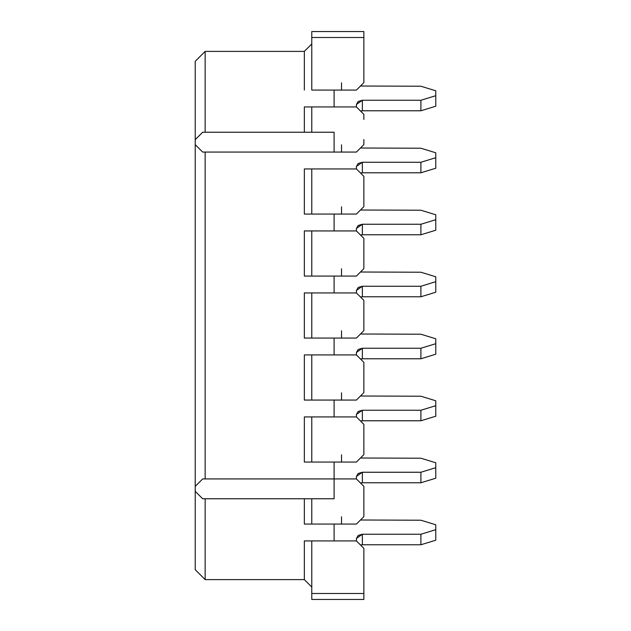 <?xml version="1.0" encoding="UTF-8"?>
<svg xmlns="http://www.w3.org/2000/svg" width="631" height="631" viewBox="0 0 631 631"><rect width="100%" height="100%" fill="white"/><g stroke="black" fill="none" stroke-linecap="round" stroke-linejoin="round"><path stroke-width="0.95" d="M311.777 31.55L363.858 31.55L363.858 82.637L363.858 31.55L311.777 31.55L311.777 37.505L311.777 31.55M311.777 90.075L311.777 37.505L363.858 37.505L311.777 37.505L311.777 90.075L356.42 90.075L363.858 82.637L356.42 90.075L311.777 90.075M363.858 77.55L363.858 82.637L356.42 90.075L363.858 82.637M304.339 51.387L311.777 43.949L304.339 51.387L304.339 90.075L304.339 51.387L205.146 51.387L304.339 51.387M341.537 90.075L341.537 82.811M304.339 132.234L304.339 106.939L356.42 106.939L363.858 114.377L360.482 111.001L362.368 110.78L360.482 111.001L363.858 114.377L356.42 106.939L311.777 106.939L311.777 132.234L311.777 106.939L304.339 106.939L304.339 132.234M334.099 106.939L334.099 90.075L334.099 106.939M205.146 51.387L205.146 132.234L205.146 51.387L195.224 61.31L205.146 51.387M363.858 119.464L363.858 114.377M334.099 152.071L356.42 152.071L363.858 144.633L356.42 152.071L202.661 152.071L334.099 152.071L334.099 132.234L334.099 152.071M363.858 139.554L363.858 144.633L356.42 152.071L363.858 144.633M195.224 61.31L195.224 139.672L202.661 132.234L334.099 132.234L202.661 132.234L195.224 139.672L195.224 144.633L202.661 152.071L195.224 144.633L195.224 61.31M341.537 152.071L341.537 144.807M363.858 181.46L363.858 176.38L360.482 172.997L362.368 172.784L360.482 172.997L363.858 176.38L356.42 168.934L363.858 176.38L363.858 206.629L363.858 176.38M356.42 168.934L311.777 168.934L311.777 214.075L356.42 214.075L363.858 206.629L356.42 214.075L311.777 214.075L311.777 168.934L356.42 168.934L356.42 166.466L356.42 168.934M363.858 191.501L363.858 206.629L356.42 214.075L363.858 206.629M304.339 168.934L311.777 168.934L304.339 168.934L304.339 214.075L311.777 214.075L304.339 214.075L304.339 168.934M341.537 214.075L341.537 206.81M363.858 238.376L360.482 234.992L362.368 234.779L362.368 224.257L420.893 224.257L362.368 224.257L362.368 234.779L420.893 234.779L420.893 224.257L435.776 219.698L420.893 224.257L420.893 234.779L435.776 230.22L435.776 214.785L420.893 210.226L360.482 210.013L420.893 210.226L435.776 214.785L435.776 230.22L420.893 234.779L362.368 234.779L360.482 234.992L363.858 238.376L356.42 230.938L363.858 238.376L363.858 268.632L363.858 238.376L363.858 268.632L356.42 276.07L363.858 268.632L356.42 276.07L311.777 276.07L356.42 276.07L363.858 268.632M363.858 300.372L360.482 296.996L362.368 296.775L362.368 286.253L420.893 286.253L362.368 286.253L362.368 296.775L420.893 296.775L420.893 286.253L435.776 281.694L420.893 286.253L420.893 296.775L435.776 292.216L435.776 276.788L420.893 272.229L360.482 272.008L420.893 272.229L435.776 276.788L435.776 292.216L420.893 296.775L362.368 296.775L360.482 296.996L363.858 300.372L356.42 292.934L363.858 300.372L363.858 330.628L363.858 300.372L363.858 330.628L356.42 338.066L363.858 330.628L356.42 338.066L311.777 338.066L356.42 338.066L363.858 330.628M363.858 362.368L360.482 358.992L362.368 358.771L362.368 348.249L420.893 348.249L362.368 348.249L362.368 358.771L420.893 358.771L420.893 348.249L435.776 343.69L420.893 348.249L420.893 358.771L435.776 354.212L435.776 338.784L420.893 334.225L360.482 334.004L420.893 334.225L435.776 338.784L435.776 354.212L420.893 358.771L362.368 358.771L360.482 358.992L363.858 362.368L356.42 354.93L363.858 362.368L363.858 392.624L363.858 362.368L363.858 392.624L356.42 400.062L363.858 392.624L356.42 400.062L311.777 400.062L356.42 400.062L363.858 392.624M363.858 449.54L363.858 454.62L356.42 462.066L304.339 462.066L304.339 416.925L356.42 416.925L311.777 416.925L311.777 462.066L356.42 462.066L363.858 454.62L363.858 424.371L356.42 416.925L363.858 424.371L363.858 439.499M195.224 569.69L195.224 144.633L195.224 569.69L205.146 579.613L195.224 569.69M356.42 354.93L311.777 354.93L311.777 400.062L311.777 354.93L356.42 354.93L356.42 352.461L356.42 354.93M363.858 424.371L360.482 420.987L362.368 420.774L360.482 420.987L363.858 424.371L363.858 454.62L356.42 462.066L363.858 454.62M363.858 491.446L363.858 486.367L360.482 482.991L362.368 482.77L360.482 482.991L363.858 486.367L356.42 478.929L363.858 486.367L363.858 516.623L363.858 486.367M311.777 498.766L311.777 524.061L356.42 524.061L363.858 516.623L356.42 524.061L311.777 524.061L311.777 498.766M356.42 478.929L334.099 478.929L334.099 462.066L334.099 478.929L202.661 478.929L195.224 486.367L202.661 478.929L356.42 478.929L356.42 476.46L356.42 478.929M363.858 511.536L363.858 516.623L356.42 524.061L363.858 516.623M311.777 599.45L311.777 540.925L311.777 599.45L363.858 599.45L363.858 593.495L363.858 599.45L311.777 599.45M304.339 579.613L205.146 579.613L205.146 498.766L205.146 579.613L304.339 579.613L311.777 587.051L304.339 579.613L304.339 540.925L356.42 540.925L304.339 540.925L304.339 579.613M356.42 230.938L311.777 230.938L311.777 276.07L311.777 230.938L356.42 230.938L356.42 228.469L356.42 230.938M356.42 292.934L311.777 292.934L311.777 338.066L311.777 292.934L356.42 292.934L356.42 290.465L356.42 292.934M205.146 478.929L205.146 152.071L205.146 478.929M304.339 400.062L304.339 354.93L311.777 354.93L304.339 354.93L304.339 400.062L311.777 400.062L304.339 400.062M334.099 354.93L334.099 338.066L334.099 354.93M304.339 338.066L304.339 292.934L311.777 292.934L304.339 292.934L304.339 338.066L311.777 338.066L304.339 338.066M334.099 292.934L334.099 276.07L334.099 292.934M304.339 276.07L304.339 230.938L311.777 230.938L304.339 230.938L304.339 276.07L311.777 276.07L304.339 276.07M334.099 230.938L334.099 214.075L334.099 230.938M334.099 416.925L334.099 400.062L334.099 416.925M202.661 498.766L195.224 491.328L202.661 498.766L334.099 498.766L334.099 478.929L334.099 498.766L202.661 498.766M341.537 400.062L341.537 392.805M311.777 462.066L311.777 416.925L304.339 416.925L304.339 462.066L311.777 462.066M341.537 462.066L341.537 454.801M311.777 524.061L304.339 524.061L304.339 498.766L304.339 524.061L311.777 524.061M341.537 524.061L341.537 516.797M363.858 548.363L363.858 593.495L311.777 593.495L363.858 593.495L363.858 548.363L356.42 540.925L363.858 548.363L360.482 544.987L362.368 544.766L360.482 544.987L363.858 548.363L363.858 553.45M334.099 540.925L334.099 524.061L334.099 540.925M341.537 276.07L341.537 268.806M341.537 338.066L341.537 330.802M435.776 416.215L420.893 420.774L362.368 420.774L420.893 420.774L435.776 416.215L435.776 405.694L435.776 416.215M360.482 396.008L420.893 396.221L435.776 400.78L435.776 405.694L420.893 410.253L420.893 420.774L420.893 410.253L362.368 410.253L362.368 420.774L362.368 410.253L358.163 411.483L356.42 414.457L356.42 416.925L356.42 414.457L362.368 410.253L420.893 410.253L435.776 405.694L435.776 400.78L420.893 396.221L360.482 396.008M362.368 348.249L358.163 349.487L356.42 352.461L362.368 348.249M362.368 286.253L358.163 287.484L356.42 290.465L362.368 286.253M362.368 224.257L358.163 225.488L356.42 228.469L362.368 224.257M435.776 168.225L420.893 172.784L362.368 172.784L420.893 172.784L435.776 168.225L435.776 157.703L435.776 168.225M360.482 148.009L420.893 148.23L435.776 152.789L435.776 157.703L420.893 162.262L420.893 172.784L420.893 162.262L362.368 162.262L362.368 172.784L362.368 162.262L358.163 163.492L356.42 166.466L362.368 162.262L420.893 162.262L435.776 157.703L435.776 152.789L420.893 148.23L360.482 148.009M435.776 106.221L420.893 110.78L362.368 110.78L420.893 110.78L435.776 106.221L435.776 95.699L435.776 106.221M360.482 86.013L420.893 86.234L435.776 90.793L435.776 95.699L420.893 100.258L420.893 110.78L420.893 100.258L362.368 100.258L362.368 110.78L362.368 100.258L358.163 101.496L356.42 104.47L356.42 106.939L356.42 104.47L362.368 100.258L420.893 100.258L435.776 95.699L435.776 90.793L420.893 86.234L360.482 86.013M435.776 478.211L420.893 482.77L362.368 482.77L420.893 482.77L435.776 478.211L435.776 467.689L435.776 478.211M360.482 458.003L420.893 458.216L435.776 462.775L435.776 467.689L420.893 472.248L420.893 482.77L420.893 472.248L362.368 472.248L362.368 482.77L362.368 472.248L358.163 473.479L356.42 476.46L362.368 472.248L420.893 472.248L435.776 467.689L435.776 462.775L420.893 458.216L360.482 458.003M435.776 540.207L420.893 544.766L362.368 544.766L420.893 544.766L435.776 540.207L435.776 529.685L435.776 540.207M360.482 519.999L420.893 520.22L435.776 524.779L435.776 529.685L420.893 534.244L420.893 544.766L420.893 534.244L362.368 534.244L362.368 544.766L362.368 534.244L358.163 535.482L356.42 538.456L356.42 540.925L356.42 538.456L362.368 534.244L420.893 534.244L435.776 529.685L435.776 524.779L420.893 520.22L360.482 519.999"/></g></svg>
